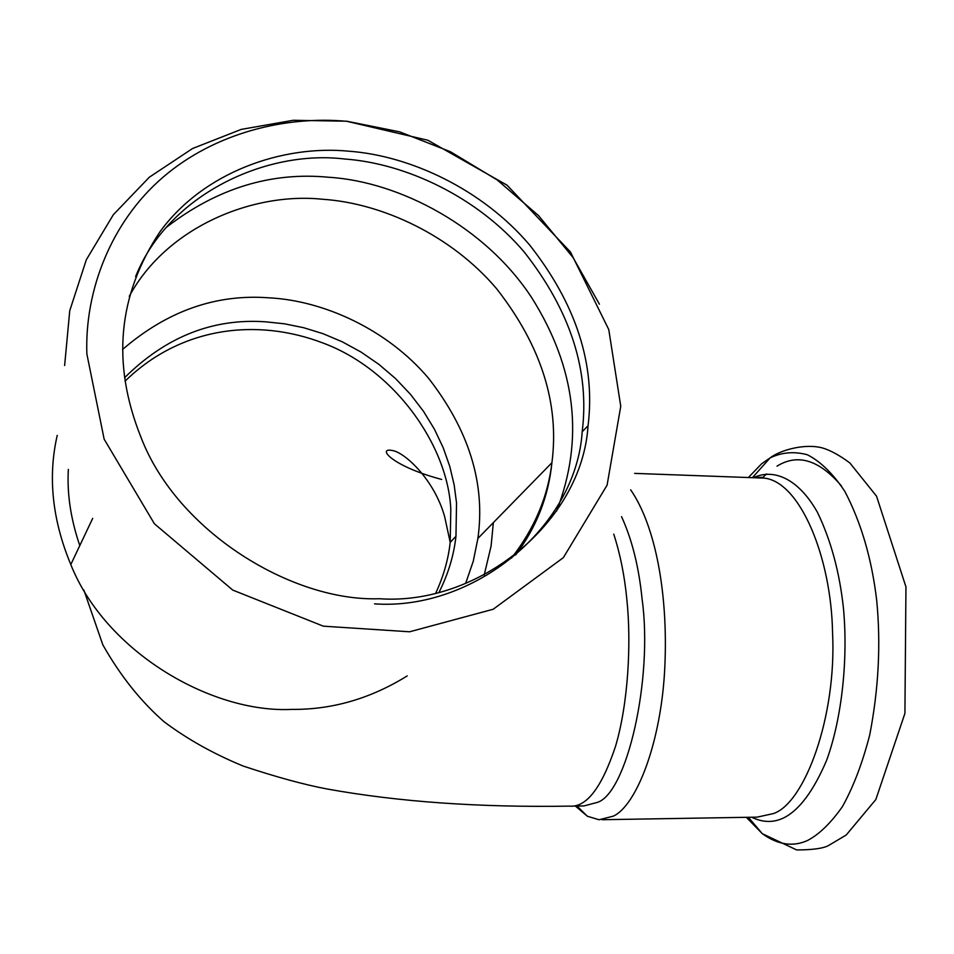 <?xml version="1.0" encoding="UTF-8"?>
<svg xmlns="http://www.w3.org/2000/svg" width="954" height="954" viewBox="0 0 954 954"><rect width="100%" height="100%" fill="white"/><g stroke="black" fill="none" stroke-linecap="round" stroke-linejoin="round"><path stroke-width="1.43" d="M439.234 591.921C448.308 573.748 453.889 555.204 455.964 536.279L456.537 502.973L454.176 484.954L449.787 466.47L443.24 447.82L434.487 429.336L423.54 411.389L410.494 394.36L395.564 378.595L378.988 364.44L361.137 352.121L342.355 341.842L323.06 333.697L303.61 327.699L284.364 323.788L265.641 321.82C212.873 318.111 165.841 336.762 124.557 377.76M348.878 151.209C283.123 144.746 203.572 171.684 159.807 232.013C117.819 295.311 111.511 363.653 140.894 437.039C176.991 531.867 292.544 601.831 379.227 598.73C478.801 605.85 582 522.041 588.058 425.734C595.642 364.559 576.204 304.35 529.732 245.106C482.259 189.166 410.029 155.633 348.878 151.209M57.24 435.346C47.724 476.797 52.243 519.858 70.799 564.553C105.512 651.892 211.442 713.377 291.781 709.394C332.099 709.788 370.569 698.626 407.203 675.909M484.203 575.023L491.095 545.986L493.361 522.613M465.647 583.431L473.315 561.047L477.894 538.438C485.574 483.845 469.141 430.469 428.584 378.297C387.074 329.13 323.215 300.534 269.088 297.839C216.045 293.784 167.2 310.992 122.565 349.474M68.366 469.404C66.923 493.671 70.727 519.059 79.79 545.581M374.493 603.858C473.411 610.87 576.085 527.49 582.19 431.745C589.787 370.903 570.516 311.052 524.366 252.19C477.203 196.596 405.414 163.337 344.632 159.008C266.393 149.432 168.274 194.366 135.611 276.588M572.281 806.094L583.979 805.927L597.24 802.421C626.683 793.704 653.287 679.105 642.066 598.885C638.882 566.998 632.049 539.582 621.555 516.639M575.357 806.047L587.366 816.242L599.064 819.76L613.243 816.171C636.199 805.975 661.694 742.057 664.89 665.463C668.027 593.65 655.625 526.024 630.654 489.807M125.046 381.183C180.7 326.793 256.709 317.718 322.846 342.963C394.396 369.365 447.891 445.446 450.801 509.293L450.205 542.373C448.308 559.39 443.55 576.18 435.942 592.72M346.851 121.313C286.307 115.72 215.079 132.415 162.848 177.361C110.664 222.294 84.596 291.316 86.874 353.994L104.153 439.174L154.381 523.746L232.764 590.097L323.346 626.17L409.624 631.786L493.17 609.26L563.349 557.649L607.09 485.169L620.756 406.249L608.771 329.571L570.444 251.963L506.979 185.148L427.941 140.274L346.851 121.313M511.487 558.102C534.359 528.79 547.846 496.986 551.925 462.702C559.569 403.649 541.133 345.658 496.617 288.728C451.099 234.994 381.588 203.107 322.726 199.279C253.335 191.885 166.867 226.682 129.255 296.324M556.552 511.094C584.42 439.341 576.109 368.161 531.628 297.565C485.681 227.267 400.143 181.618 328.629 177.253C270.996 171.708 216.987 188.343 166.604 227.159M613.744 534.121C620.148 553.88 624.488 575.369 626.766 598.623C631.56 643.056 628.197 703.647 615.568 746.183C601.759 787.73 586.388 807.704 569.455 806.13C479.158 807.573 398.414 801.861 327.21 789.006C304.421 784.737 276.386 777.081 243.103 766.026C213.601 753.875 187.27 739.135 164.112 721.784C140.691 701.297 120.252 675.635 102.817 644.809L83.88 590.085M746.326 817.316L762.318 833.701C777.868 844.862 792.953 847.116 807.597 840.462C819.331 834.261 830.922 822.992 842.394 806.643C853.317 787.062 862.44 763.152 869.738 734.89C878.634 688.788 880.947 643.902 876.678 600.221C871.741 558.71 861.116 522.422 844.803 491.358C833.176 473.84 820.738 461.653 807.466 454.796C794.277 451.218 781.815 452.256 770.105 457.896L761.674 463.739L748.353 477.537M751.621 817.22C762.806 822.622 773.527 822.837 783.783 817.852C799.297 810.101 813.571 790.926 826.629 760.314C842.454 716.836 848.058 657.139 843.455 608.33C839.592 572.221 830.91 540.191 817.411 512.262C798.45 478.61 773.646 468.092 753.481 477.715M602.141 819.713L757.106 817.137L773.408 813.583C804.723 803.28 836.765 716.466 832.556 632.8C831.328 557.41 800.108 481.687 764.118 478.109L757.703 477.871M766.515 473.899L762.27 478.037M841.476 485.991C819.259 459.9 797.771 453.281 777.009 466.148M455.964 536.279L450.205 542.373L444.719 516.937C434.547 479.838 404.89 452.434 392.38 450.515C376.58 447.295 391.474 466.148 441.678 479.445M70.799 564.553L92.705 518.356M477.894 538.438L551.925 462.702C548.478 496.688 536.398 527.431 515.661 554.918M599.41 304.183L573.02 257.497L538.581 215.64L497.261 179.996L450.467 151.734L399.714 131.867L346.707 121.206L293.248 120.287L241.207 129.398L192.589 148.502L149.337 177.205L113.347 214.698L86.337 259.738L69.749 310.694L64.633 365.513M582.19 431.745L588.058 425.734M752.396 477.68L770.105 457.896C780.253 450.085 805.104 443.121 822.658 448.01C830.505 450.348 839.568 455.32 849.847 462.952L876.535 496.175L905.954 586.889L904.917 713.401L875.844 799.535L846.21 835.012L828.31 845.661C822.861 848.476 812.319 849.907 796.673 849.942L762.318 833.701L748.353 817.28M634.66 473.387L764.118 478.109C760.195 478.145 768.149 476.666 754.459 477.751M577.003 806.023L587.366 816.242"/></g></svg>
